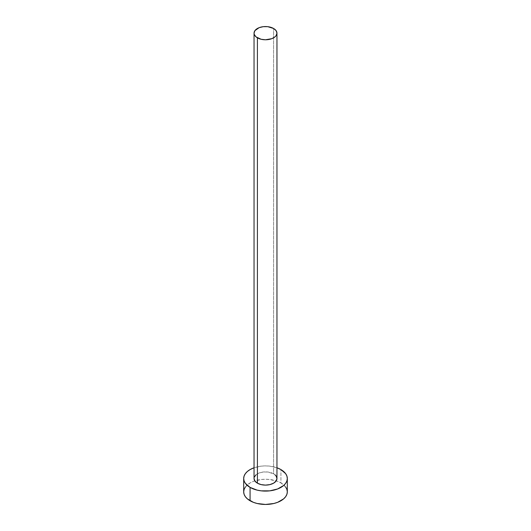 <?xml version="1.0" encoding="UTF-8"?>
<svg xmlns="http://www.w3.org/2000/svg" width="531" height="531" viewBox="0 0 531 531"><rect width="100%" height="100%" fill="white"/><g stroke="black" fill="none" stroke-linecap="round" stroke-linejoin="round"><path stroke-width="0.4" stroke-dasharray="2.65 1.99" d="M276.956 478.497A11.456 6.611 0 0 0 273.598 473.818L273.598 28.488L273.598 473.818L275.025 474.82M287.317 491.852A21.817 12.598 0 0 0 280.926 482.945L280.926 469.59L280.926 482.945A21.817 12.598 0 0 0 276.186 480.874A21.817 12.598 0 0 0 254.814 480.874A21.817 12.598 0 0 0 243.683 491.852M254.044 467.771A21.817 12.598 180 0 1 276.956 467.771L269.755 466.138L265.5 465.899L261.245 466.138L254.044 467.771M255.975 474.82L259.135 472.995L263.263 472.006L267.737 472.006L273.598 473.818A11.456 6.611 0 0 0 261.119 472.384A11.456 6.611 0 0 0 254.044 478.497L254.269 477.203M285.658 487.033L280.926 482.945L277.62 481.378L269.755 479.5L265.5 479.261L261.245 479.5L253.38 481.378L250.074 482.945L245.342 487.033"/><path stroke-width="0.8" d="M257.402 483.17A11.456 6.611 0 0 0 269.881 484.604A11.456 6.611 0 0 0 276.956 478.497L276.08 481.026L273.598 483.17L269.881 484.604L265.5 485.108L261.119 484.604L257.402 483.17L254.92 481.026L254.044 478.497A11.456 6.611 0 0 0 257.402 483.17L257.402 37.84L257.402 483.17M273.598 28.488A11.456 6.611 180 0 1 276.956 33.161A11.456 6.611 180 0 1 269.881 39.274A11.456 6.611 180 0 1 257.402 37.84A11.456 6.611 180 0 1 254.044 33.161A11.456 6.611 180 0 1 261.119 27.054A11.456 6.611 180 0 1 273.598 28.488L267.737 26.676L263.263 26.676L259.135 27.665L254.92 30.632L254.044 33.161L254.269 34.455L255.975 36.838L261.119 39.274L265.5 39.779L271.865 38.663L275.025 36.838L276.08 35.696L276.956 33.161L276.08 30.632L273.598 28.488M245.342 487.033L244.101 489.396L243.683 491.852A21.817 12.598 0 0 0 250.074 500.76L250.074 487.398L257.15 490.133L261.245 490.85L269.755 490.85L277.62 488.965L283.64 485.493L285.658 483.316L286.899 480.953L287.317 478.497L286.899 476.035L285.658 473.672L280.926 469.59L276.956 467.771A21.817 12.598 180 0 1 280.926 469.59A21.817 12.598 180 0 1 287.317 478.497A21.817 12.598 180 0 1 273.85 490.133A21.817 12.598 180 0 1 250.074 487.398L250.074 500.76A21.817 12.598 0 0 0 273.85 503.494A21.817 12.598 0 0 0 287.317 491.852L286.899 489.396L285.658 487.033M250.074 487.398A21.817 12.598 180 0 1 243.683 478.497A21.817 12.598 180 0 1 254.044 467.771L250.074 469.59L247.36 471.495L245.342 473.672L244.101 476.035L243.683 478.497L244.101 480.953L245.342 483.316L250.074 487.398M254.269 477.203L255.975 474.82M275.025 474.82L276.08 475.962L276.956 478.497L276.956 33.161M243.683 478.497L243.683 491.852L244.101 494.315L245.342 496.677L247.36 498.855L253.38 502.326L257.15 503.494L265.5 504.45L273.85 503.494L277.62 502.326L283.64 498.855L285.658 496.677L286.899 494.315L287.317 491.852L287.317 478.497M254.044 478.497L254.044 33.161"/></g></svg>
